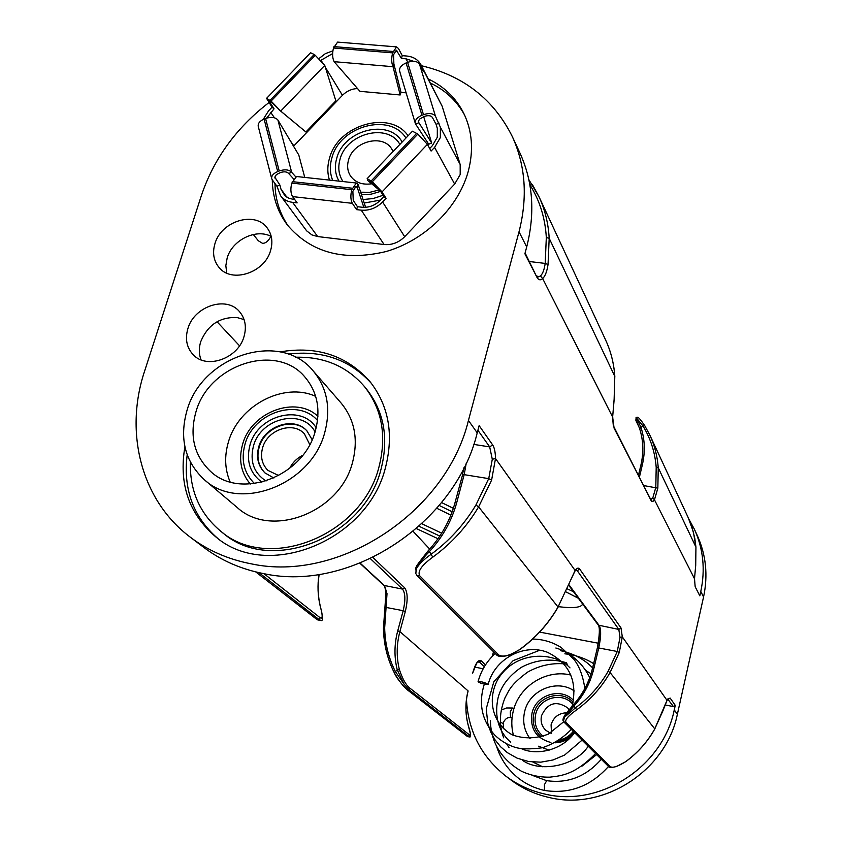 <?xml version="1.0" encoding="UTF-8"?>
<svg xmlns="http://www.w3.org/2000/svg" width="842" height="842" viewBox="0 0 842 842"><rect width="100%" height="100%" fill="white"/><g stroke="black" fill="none" stroke-linecap="round" stroke-linejoin="round"><path stroke-width="1.26" d="M214.952 243.654C221.151 221.057 255.01 210.7 267.146 227.887C271.924 234.308 273.061 241.865 270.587 250.548C264.693 272.819 231.645 283.554 219.057 267.472C213.615 260.82 212.247 252.884 214.952 243.654M226.761 273.113L225.835 265.683L227.172 257.936C232.276 239.928 256.252 228.224 271.25 236.497M201.038 359.839C198.859 354.145 198.754 348.104 200.722 341.684C207.711 324.949 219.794 316.887 236.991 317.518L244.075 319.571M187.892 328.601C194.07 306.267 226.33 295.51 239.444 311.582C245.232 318.444 246.759 326.77 244.022 336.547C238.149 358.513 206.785 369.659 193.26 354.777C186.692 347.704 184.903 338.979 187.892 328.601M428.304 78.969C444.05 86.516 455.806 97.84 463.574 112.944C472.299 130.815 473.814 150.423 468.141 171.779C458.09 207.911 424.589 240.496 385.857 251.6C343.673 261.546 310.803 252.632 287.269 224.856C277.544 211.763 272.545 196.765 272.282 179.872L276.944 186.208L279.912 185.051L274.818 177.178L276.397 174.589L280.386 172.578C284.154 171.358 286.922 171.652 288.68 173.473L291.669 172.305C289.038 169.579 284.891 169.126 279.207 170.958L277.713 171.547C273.334 173.463 271.334 175.82 271.692 178.641L272.271 179.862M288.648 226.614C279.797 213.931 275.239 199.575 274.987 183.556M578.401 598.304L565.813 591.81M573.507 591.726L567.087 588.769M184.903 446.744C178.62 483.866 188.903 513.894 215.752 536.838C267.061 581.412 367.901 540.996 385.573 467.184C393.845 434.356 388.741 405.939 370.269 381.952C347.209 355.64 317.15 345.62 280.07 351.882M371.501 383.51C349.956 359.734 322.181 349.935 288.175 354.114M270.924 236.339C268.366 241.138 265.546 243.454 262.462 243.296L258.326 240.759L253.295 234.497M268.882 102.629C236.307 127.773 213.815 158.706 201.427 195.439L144.54 371.322C124.121 432.588 141.256 500.59 190.492 537.333C208.069 550.584 228.319 559.425 251.253 563.835C338.831 582.927 446.344 512.389 468.436 420.463L519.019 231.792C527.787 197.407 525.576 165.716 512.378 136.72L520.009 153.16C533.039 181.819 535.27 213.089 526.692 246.98L524.892 253.747L536.817 277.06L525.103 252.968M674.263 709.901L677.368 714.269C666.211 770.609 603.746 811.025 549.216 797.511C534.944 794.301 522.082 788.375 510.631 779.745L505.832 776.113C517.388 784.828 530.376 790.796 544.785 794.038C599.83 807.646 662.959 766.799 674.263 709.901L675.273 705.375L673.421 706.585L665.106 704.933M700.786 591.463C705.438 569.602 703.312 548.9 694.439 529.344L697.239 535.396C706.049 554.783 708.154 575.297 703.565 596.957L700.786 591.463L699.818 595.831L695.187 586.779L694.492 578.991L695.692 565.424M677.368 714.269L703.565 596.957M468.436 420.463L477.225 432.83L479.14 425.652L492.654 444.923C494.433 447.607 495.38 452.154 495.506 458.543L491.602 480.129L488.728 478.635L492.296 459.258L489.676 446.892L477.909 430.273M662.728 711.279L667.211 699.986L670.137 698.06L675.273 705.375M568.655 584.485L575.097 570.455C576.949 567.908 578.496 567.455 579.728 569.118L621.017 627.995L622.301 636.836L619.28 652.476L610.061 672.537L654.781 728.888L662.77 711.174M466.479 699.639C468.163 731.024 481.277 756.526 505.832 776.113M512.378 136.72C493.865 99.419 463.553 75.759 421.442 65.729M539.617 632.089L598.304 643.225M492.317 656.328L493.486 651.761M483.171 668.769L474.699 667.085M413.19 531.428L429.704 549.089M217.036 321.739L239.528 345.788M477.225 432.83C455.648 523.335 350.051 592.579 263.767 573.644C241.18 569.266 221.204 560.54 203.859 547.458L190.492 537.333M441.566 502.569L453.343 508.315M407.002 689.493C403.329 686.598 399.108 681.02 394.309 672.758L394.245 672.674C396.435 677.673 400.792 683.388 407.296 689.808L407.002 689.493M372.911 557.499L404.602 587.727C407.749 592.126 407.991 600.041 405.318 611.471L399.887 631.605C396.477 644.446 396.319 657.149 399.413 669.716C402.508 678.852 405.865 684.893 409.496 687.851L409.17 689.872L404.181 684.367L397.235 669.853C394.077 656.992 394.235 643.983 397.74 630.826L403.181 610.692L386.131 607.44L385.005 607.808M409.496 687.851L469.394 734.834C470.983 735.982 470.552 732.645 468.099 724.825C465.194 713.616 465.184 702.302 468.068 690.882L399.887 631.605L397.74 630.826M610.334 766.704C612.965 768.136 618.081 766.441 625.659 761.642L625.659 761.642C637.752 752.811 647.456 741.886 654.781 728.888L654.802 728.951C647.487 741.939 637.783 752.853 625.701 761.684L616.544 766.494C611.502 767.746 608.819 767.736 608.492 766.441L610.334 766.704L565.877 722.183C564.845 719.773 568.466 715.637 576.738 709.785L575.339 707.933C588.926 697.997 599.862 685.777 608.145 671.274L617.249 651.487L620.007 637.457L618.828 629.427L577.286 570.718L575.539 570.413M263.946 573.676L319.844 617.523C322.791 619.701 322.918 615.912 320.202 606.166L320.286 606.545M491.602 480.129L478.614 506.873C466.857 526.608 451.586 543.374 432.788 557.162C421.621 565.308 417.274 571.539 419.769 575.865L498.79 655.002C502.916 657.507 509.926 655.655 519.819 649.424C535.586 637.878 548.342 623.733 558.057 606.998L568.739 584.253M428.452 550.794L429.452 551.573C423.505 557.499 419.284 562.972 416.79 567.992C419.463 563.708 424.126 559.214 430.788 554.52C449.281 540.943 464.321 524.44 475.909 505.021L488.728 478.635L464.174 474.656L456.753 502.506C451.807 520.714 442.703 537.07 429.452 551.573L432.788 557.162M574.276 705.67L564.487 717.205L575.339 707.933L573.297 704.817C582.706 694.334 589.053 682.388 592.315 668.99L593.736 668.99C590.4 682.725 583.916 694.945 574.276 705.67M360.155 563.151L384.594 585.758L387.015 593.684L384.678 627.785C384.941 643.267 388.478 657.812 395.308 671.432L404.181 684.367M187.187 454.817C183.03 488.876 193.081 516.62 217.331 538.049M558.372 606.661C572.865 608.461 580.948 607.629 582.622 604.188L582.622 604.188M436.798 508.294L450.87 515.115M416.506 528.618L437.966 538.722M439.198 505.463L452.154 511.768M421.884 523.766L441.682 533.165M419.116 526.303L439.798 536.07M695.702 565.277L695.934 547.079L658.255 467.794L657.844 488.16L654.466 499.811L653.076 501.295L651.624 501.222L614.113 428.231L612.639 417.053L614.134 399.129L614.797 376.353L549.184 238.286L548.047 264.514C547.005 271.408 545.216 276.102 542.669 278.586C540.396 280.597 538.438 280.091 536.817 277.06M695.187 586.779L699.818 595.831M694.439 529.344L688.872 519.082M639.594 428.578L637.089 422.158C635.657 419.453 635.352 419.095 636.184 421.105L639.236 427.504M430.42 83.053C445.376 90.22 456.753 100.861 464.542 114.975M650.971 499.453L652.813 497.906L655.792 487.486L656.202 467.405C655.034 452.27 650.603 438.429 642.888 425.852L636.531 418L640.983 427.42L639.615 428.641C643.383 440.282 643.825 452.407 640.93 464.963L638.552 475.141M536.68 275.639L537.891 277.071L540.417 275.987C542.722 273.808 544.311 269.619 545.184 263.42L546.321 237.549C545.216 218.152 539.764 200.617 529.976 184.956L529.902 185.008M636.531 418L636.005 417.716L636.184 421.105M636.015 417.706C637.962 415.937 639.92 418.821 644.698 425.568L642.888 425.852L640.983 427.42C644.877 439.44 645.33 451.891 642.351 464.763L639.467 476.919M657.844 488.16L643.888 485.592M540.417 275.987L542.669 278.586L612.639 417.053L614.165 399.308L614.797 376.353C613.934 363.47 610.871 351.346 605.608 339.989L539.017 196.765L532.502 184.798L529.976 184.956M548.047 264.514L545.184 263.42L529.481 261.536M258.968 572.665L319.423 619.838L321.476 620.586C323.17 620.48 322.781 615.734 320.318 606.345C317.876 595.947 317.487 585.306 319.15 574.412M399.413 669.716L397.235 669.853L394.245 672.674C387.309 658.812 383.71 644.014 383.447 628.269L383.531 628.416C383.794 644.067 387.352 658.781 394.224 672.579M468.152 724.994L470.562 734.371L470.047 736.992L469.131 736.666L409.17 689.872L407.296 689.808L467.163 736.308M468.026 691.029L468.12 690.977C465.237 702.407 465.258 713.711 468.152 724.899L468.099 724.825M568.75 584.485L599.378 625.795C601.262 629.742 601.051 637.131 598.746 647.961L617.249 651.487L619.28 652.476M563.414 721.405L564.487 717.205M573.349 704.891L565.687 713.9C563.266 717.626 562.435 719.984 563.203 720.962M496.18 654.402L417.043 575.549L415.748 573.423L416.79 567.992M546.69 780.713L544.427 784.649L544.521 790.459C569.403 794.259 590.737 786.249 608.503 766.452L608.303 766.209M484.645 682.609C480.961 681.588 478.761 681.304 478.046 681.788L481.582 683.588L488.181 684.409L484.645 682.609M581.906 766.199L596.631 754.621M569.045 709.638L567.55 707.796C556.246 700.323 547.574 702.944 541.532 715.658C540.343 721.352 541.732 726.214 545.721 730.224L550.279 733.108M551.531 733.529L551.078 724.815C553.51 717.195 558.656 713.185 566.519 712.785M309.74 444.544L304.404 433.84C293.058 420.926 267.335 429.62 262.599 447.86C260.21 456.838 261.988 464.342 267.924 470.383L278.755 475.604M289.595 468.468C292.479 462.637 296.837 458.269 302.657 455.364M190.387 462.174C189.671 490.581 199.691 513.504 220.415 530.944C268.093 573.002 362.492 535.533 379.079 466.552C386.878 435.693 382.005 409.033 364.47 386.573C346.904 366.238 323.938 356.471 295.563 357.25M220.415 530.944L222.972 532.975C270.535 574.928 364.618 537.596 381.121 468.836C388.878 438.061 384.015 411.475 366.523 389.078L364.47 386.573M250.316 484.013C240.938 472.867 238.37 459.627 242.622 444.26C251.221 411.938 295.774 395.193 317.918 416.316M315.055 431.893C302.615 407.991 260.673 417.842 253.463 446.028C249.664 461.374 253.852 473.036 266.03 481.014M307.088 431.051C293.953 416.38 264.588 426.42 259.157 447.291C256.41 457.543 258.399 466.131 265.135 473.078M273.861 478.024L264.925 472.888C258.031 465.931 255.968 457.269 258.736 446.892C264.209 425.884 293.869 415.906 306.898 430.851L312.129 439.671M186.977 410.496C179.167 438.503 184.956 461.574 204.322 479.687C239.402 512.536 311.687 484.624 324.802 432.325C331.064 408.391 327.191 387.93 313.192 370.922C280.575 330.169 202.017 355.524 186.977 410.496M204.322 479.687L236.97 507.294C270.956 539.069 340.263 512.515 352.577 462.226C358.471 439.208 354.629 419.463 341.063 402.992L313.192 370.922M230.108 481.929C224.814 469.373 224.256 456.048 228.435 441.945C238.581 405.518 283.849 381.7 315.645 396.35M315.371 430.83C320.886 409.854 317.434 391.962 305.004 377.142C276.586 342.305 208.858 364.418 195.933 411.917C189.261 435.956 194.155 455.796 210.605 471.446C240.886 500.358 303.899 476.319 315.371 430.83M386.078 198.312L383.878 196.554L379.837 190.145L373.374 183.388L369.543 181.03L369.943 182.251L367.754 180.504L367.154 178.662L372.343 181.756L382.047 191.913L386.078 198.312L382.584 201.975C376.406 208.069 369.301 210.805 361.25 210.163L356.587 209.637L357.461 206.711L353.24 200.385L352.872 191.302L356.029 186.356L357.176 187.187L358.05 184.251L356.313 183.009L296.51 176.515L291.795 183.093C290.364 188.692 290.627 193.186 292.563 196.596L297.142 202.869L292.595 202.354L317.687 236.56L384.099 244.527C391.877 245.19 398.74 242.58 404.686 236.707L454.669 184.072L460.195 174.557L460.174 164.506L442.145 106.208L420.937 64.76L423.189 71.254L419.495 64.15C417.253 61.098 413.296 60.498 407.612 62.34L406.097 62.939C401.255 65.139 399.097 67.876 399.624 71.149L399.918 71.875M317.687 236.56L311.908 234.907L306.635 230.834L280.597 195.765L276.944 186.208M439.114 123.132L436.072 124.321L432.409 117.47C430.925 115.512 428.262 115.165 424.421 116.396L419.674 119.027L418.421 121.153L418.642 122.827L415.59 124.027L415.295 123.321C414.811 120.153 417.032 117.47 421.947 115.27L423.484 114.67C429.252 112.807 433.251 113.333 435.482 116.27L440.366 127.205L440.345 137.572L434.577 147.413L431.104 151.055L427.399 144.35L417.853 134.089L412.464 131.215L367.154 178.662M393.046 151.549L392.014 149.518C383.657 133.552 353.324 140.951 348.546 159.969C346.872 165.863 347.514 171.179 350.461 175.904C355.24 182.525 362.313 185.145 371.69 183.788M271.692 178.641L258.22 126.3C257.831 123.385 259.789 120.974 264.093 119.059L265.577 118.48L279.207 170.958M304.751 177.409L298.784 155.002L277.913 120.027C275.281 117.175 271.166 116.659 265.577 118.48M263.146 119.48L268.651 110.723L272.029 107.218L274.06 108.839L268.893 100.693L272.25 102.787L280.723 111.091L271.082 101.072L266.567 98.346L272.029 107.218M266.567 98.346L310.582 52.751L314.213 54.488L315.255 55.288L271.082 101.072M278.67 109.449L305.899 131.983L335.853 100.819L324.749 65.402L315.255 55.288M318.971 58.551L325.38 53.635L332.874 50.846M402.255 55.656L401.423 58.435L396.35 50.215L393.593 54.688L393.867 63.887L393.025 66.697C391.414 62.939 391.277 58.33 392.625 52.878L396.54 46.889L398.445 48.489L402.255 55.656L406.833 56.035C413.38 56.719 418.085 59.624 420.937 64.76M334.116 61.677L393.025 66.697L400.171 94.967L359.934 91.325L334.116 61.677C332.348 57.951 332.148 53.393 333.516 48.005L337.61 42.1L396.54 46.889M292.563 196.596L352.366 203.332L356.587 209.637M356.313 183.009L351.809 189.692C350.398 195.355 350.588 199.901 352.366 203.332M292.595 202.354C287.459 201.701 283.459 199.501 280.597 195.765M399.866 144.403C388.057 122.711 346.662 133.068 340.084 159.085C337.705 167.453 338.684 174.947 343.02 181.567M360.65 192.197L369.817 192.323L379.1 189.966M329.475 180.093C327.254 173.063 327.285 165.695 329.569 157.991C338.137 124.637 390.193 109.607 408.107 135.783M380.531 200.07L364.207 203.038M400.939 92.378L406.139 92.841M357.534 88.568C351.767 88.789 346.736 91.041 342.441 95.325L325.328 67.255M293.542 146.213L342.441 95.325M293.269 179.135L293.048 178.293M436.072 124.321L437.324 128.394L437.293 137.278L432.356 145.698L429.694 148.497M365.607 207.311L358.05 184.251M363.839 207.353L357.176 187.187L354.808 186.924M294.763 199.617L289.153 198.386L284.838 195.66L280.965 189.145L279.912 185.051M383.878 196.554L380.395 200.217C375.1 205.437 369.007 207.774 362.113 207.237L357.461 206.711M367.754 180.504L380.416 191.06M370.743 181.409L369.943 182.251L380.31 190.892M415.59 124.027L428.725 144.214L431.693 143.066L423.694 116.68M418.369 121.911L431.693 143.066M393.867 63.887L400.981 92.231L400.171 94.967M401.423 58.435L406.002 58.814L413.475 61.266M305.899 131.983L280.723 111.091L324.749 65.402M320.77 60.392L332.622 53.604M266.682 118.08L274.06 108.839M295.595 176.662L291.669 172.305L277.913 120.027M293.479 178.767L288.68 173.473M469.394 734.834L469.131 736.666L467.436 736.592L470.015 737.024M526.692 246.98L519.019 231.792M492.296 459.258L495.506 458.543L575.097 570.455L574.812 571.329L576.054 569.845M620.007 637.457L622.301 636.836L667.085 700.449L667.853 698.913M695.071 585.811L694.534 578.812L654.466 499.811L652.813 497.906M475.909 505.021L478.614 506.873L558.109 607.124C548.395 623.848 535.67 637.973 519.914 649.508L509.799 654.897C506.337 656.076 498.401 657.707 496.422 654.697L498.79 655.002M592.389 668.927L597.315 647.982L598.746 647.961L593.736 668.99M597.388 647.908C599.493 638.373 599.978 630.942 598.851 625.617M472.625 673.137L472.667 672.968C475.488 663.317 478.33 659.244 481.182 660.77L485.497 664.885M359.902 563.256L383.847 585.39L402.508 589.095L370.427 558.688M484.361 666.696L479.372 661.959L478.14 661.717M673.421 706.585L667.864 699.207M573.36 704.87C582.759 694.408 589.084 682.483 592.347 669.085L597.315 647.982C599.641 635.047 599.967 627.437 598.315 625.143L618.828 629.427L621.017 627.995M473.73 444.397L489.676 446.892L492.654 444.923M608.145 671.274L610.061 672.537C601.651 687.283 590.537 699.691 576.738 709.785M320.202 606.166C317.771 595.82 317.371 585.243 318.992 574.433M579.728 569.118L577.286 570.718L576.191 569.866M466.3 462.889L464.174 474.656L462.426 474.846L463.974 467.699M670.137 698.06L668.011 699.028M481.182 660.77L479.372 661.959L478.561 661.517C478.014 664.591 479.993 653.771 472.72 673.074L472.667 672.968M405.318 611.471L403.181 610.692C405.612 600.293 405.391 593.094 402.508 589.095L404.602 587.727M528.86 179.662L539.017 196.765C544.984 209.647 548.374 223.488 549.184 238.286L546.321 237.549M641.004 464.858C643.846 452.365 643.383 440.292 639.615 428.641L637.089 422.158M694.503 578.633L695.713 565.35L695.945 547.142L694.808 538.385L692.177 527.818L688.251 517.725L649.835 435.093C654.581 445.344 657.392 456.248 658.255 467.794L656.202 467.405M644.709 425.599L649.835 435.093L644.698 425.568M688.251 517.725L693.398 532.018L695.945 547.195M636.047 420.8L639.257 427.578M642.351 464.763L640.93 464.963L638.52 475.067M651.034 500.422L613.986 427.02C613.344 426.831 612.923 423.421 612.734 416.79L612.66 416.548M614.113 428.231L613.986 427.02M605.608 339.989C610.892 351.388 613.965 363.555 614.828 376.49L614.818 376.616M319.844 617.523L319.423 619.838L316.95 619.438M387.015 593.684L386.099 592.505M384.678 627.785L383.447 628.269L385.952 592.905C385.11 587.39 384.405 584.885 383.847 585.39M666.822 700.776L654.739 728.962M608.492 766.441L563.814 721.899L565.877 722.183M557.972 607.145L574.812 571.329M416.253 574.57L417.043 575.549L419.769 575.865M455.101 502.916L456.753 502.506M462.511 475.12L455.017 502.663C450.186 520.44 441.282 536.428 428.315 550.615C410.654 572.697 417.358 565.508 415.748 573.423M501.169 710.101L506.631 707.964L512.42 708.006L510.294 711.753L510.494 717.605C507.715 717.121 505.389 718.679 503.505 722.278L503.337 723.457L500.369 722.383M542.658 766.767L532.912 762.084M574.307 690.998C556.93 678.547 529.229 690.135 524.64 711.658C522.398 721.647 524.208 730.656 530.081 738.708M538.491 746.212L549.142 750.148M574.77 732.824C569.56 739.213 562.94 742.539 554.899 742.802M550.9 742.507C536.133 738.402 529.828 728.625 531.997 713.174C535.775 694.703 561.298 686.851 573.56 700.491M574.012 732.066C569.645 737.56 564.056 740.686 557.225 741.465M540.301 735.897C534.154 729.856 531.997 722.489 533.817 713.806C537.385 696.313 561.719 689.082 573.055 702.239M572.718 704.186C562.382 691.282 539.017 697.808 535.638 714.448C533.849 723.394 536.375 730.677 543.227 736.308M559.625 739.929C565.182 738.75 569.718 735.876 573.255 731.309M254.537 483.592C243.948 473.099 240.78 459.985 245.011 444.229C253.326 412.612 298.057 397.75 317.529 420.495M316.192 427.768C301.31 403.655 257.663 415.274 249.979 445.039C245.959 460.827 249.916 473.215 261.873 482.192M440.366 127.205L460.174 164.506M421.979 67.307L442.145 106.208M435.482 116.27L419.495 64.15M434.577 147.413L454.669 184.072M382.047 191.913L427.399 144.35M382.584 201.975L404.686 236.707M361.25 210.163L384.099 244.527M338.989 181.125C335.095 174.178 334.358 166.505 336.789 158.107C343.978 129.689 389.183 118.333 402.15 142.024M380.626 191.397L371.038 194.207L361.439 194.586M405.939 138.046C390.151 112.302 340.073 125.826 331.969 157.601C329.59 165.685 329.843 173.305 332.727 180.451M363.06 199.522L373.132 198.554L383.078 195.281M291.795 183.093L351.809 189.692M292.237 181.64L352.251 188.219M372.343 181.756L417.853 134.089M371.238 180.883L416.737 133.236M423.484 114.67L407.612 62.34M421.947 115.27L406.097 62.939M393.046 51.467L333.948 46.615M392.625 52.878L333.516 48.005M397.613 51.278L395.024 51.067M407.833 62.255L406.002 58.814M314.213 54.488L270.061 100.261M270.271 101.251L269.451 102.103M293.837 145.898L290.258 140.709M274.45 117.796L270.682 112.344M321.949 61.708L321.002 60.15M264.093 119.059L277.713 171.547M274.829 177.062L275.25 178.704M286.943 197.26L280.965 189.145M321.423 620.638L317.287 619.786L255.736 571.907M598.315 625.143L568.55 585.043M496.485 746.096C500.59 759.189 508.021 769.977 518.767 778.461C526.408 784.323 534.986 788.322 544.5 790.459M601.304 759.274C586.053 776.629 567.782 783.755 546.521 780.629L531.944 775.219M593.599 663.612C584.737 658.128 575.149 654.865 564.835 653.824M490.391 720.605C490.886 742.381 501.179 759.221 521.251 771.114C530.186 775.345 539.711 777.355 549.826 777.155C562.74 775.714 575.423 774.082 595.568 753.558M592.589 667.843C584.285 659.254 573.591 653.529 560.519 650.666M539.89 650.192L513.167 660.612L493.844 681.652L486.244 708.753L487.76 723.246L490.644 731.814L494.938 739.708L500.548 746.707L507.316 752.622L517.146 758.168L528.671 761.536L540.838 762.168L553.036 759.968L564.635 755.042L582.085 740.118M589.726 677.652C585.443 668.78 579.359 661.486 571.455 655.771C565.256 651.645 560.046 649.066 555.846 648.014M484.255 684.272C478.33 703.344 481.792 720.247 494.664 734.982C500.274 740.465 506.842 744.507 514.388 747.096C520.577 749.201 529.839 749.443 542.195 747.791C553.299 744.096 563.003 737.95 571.308 729.372M584.822 688.567C583.043 675.979 579.349 666.169 573.749 659.139L561.161 647.477C552.468 642.025 542.964 639.215 532.628 639.057M495.243 653.518C486.718 661.275 480.993 670.695 478.046 681.788M510.494 717.605L512.052 717.931M570.95 675.073C546.311 668.906 518.988 686.114 513.241 711.174C511.252 719.289 511.326 727.372 513.462 735.413M557.299 741.423C564.045 740.623 569.602 737.487 573.96 732.014M512.42 708.006L514.041 708.343M503.337 723.457L503.327 728.73M591.021 673.768L585.611 670.379M567.54 664.127C553.436 662.422 540.122 665.085 527.566 672.137C510.21 685.093 509.378 689.924 505.042 697.723C499.317 712.121 498.885 725.499 503.727 737.845M506.652 743.896L509.073 747.675M522.187 760.01C537.901 772.451 574.349 767.346 588.232 746.244M566.519 662.77C551.015 658.118 535.986 659.612 521.451 667.274C509.136 675.705 501.4 685.641 498.243 697.102C493.086 720.173 501.611 734.508 510.747 742.181M521.777 748.833C536.88 755.769 562.288 750.275 574.591 732.635M569.992 667.895C555.141 651.497 515.041 649.74 497.464 680.094C486.95 700.207 492.696 724.036 512.357 734.898C523.966 739.013 535.954 738.76 548.321 734.14L563.698 721.773M572.15 706.091C577.728 681.01 569.455 663.075 547.353 652.255C523.713 643.014 494.328 659.16 488.181 684.409M415.295 123.321L399.624 71.149"/></g></svg>
